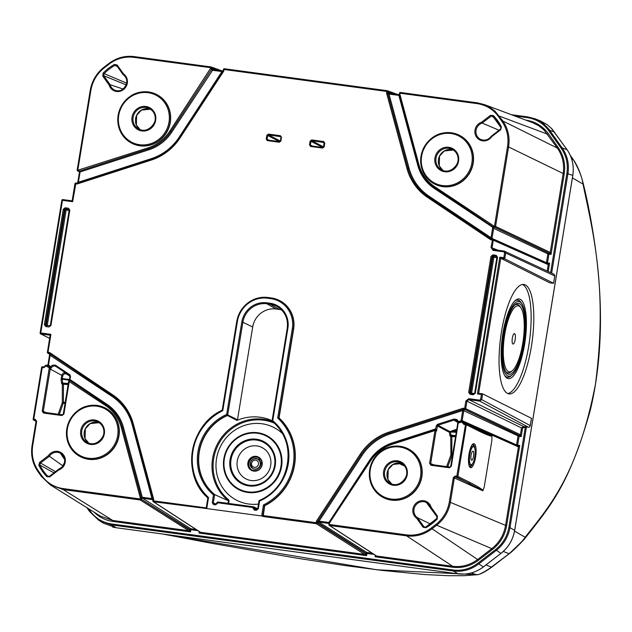 <?xml version="1.0" encoding="UTF-8"?>
<svg xmlns="http://www.w3.org/2000/svg" width="632" height="632" viewBox="0 0 632 632"><rect width="100%" height="100%" fill="white"/><g stroke="black" fill="none" stroke-linecap="round" stroke-linejoin="round"><path stroke-width="0.95" d="M282.433 433.528A40.851 38.939 -63.4 0 0 270.765 426.087A40.851 38.939 -63.4 0 0 220.489 446.445A40.851 38.939 -63.4 0 0 234.29 498.901A40.851 38.939 -63.4 0 0 258.448 504.075M258.567 457.679A7.015 6.683 -63.4 0 0 249.616 461.036A7.015 6.683 -63.4 0 0 252.287 470.216M253.069 468.644A5.261 5.016 -63.4 0 0 260.582 464.702A5.261 5.016 -63.4 0 0 257.777 459.243M258.48 464.204A3.642 3.468 -63.4 0 0 253.795 460.412A3.642 3.468 -63.4 0 0 252.784 466.606A3.642 3.468 -63.4 0 0 258.48 464.204M524.197 539.349L509.337 553.616L487.051 570.348M503.309 551.444L509.092 553.703A3.508 0.94 50.6 0 0 509.313 553.64L491.68 567.212C485.107 571.857 480.407 574.346 477.579 574.67A3.508 3.46 -97.7 0 1 476.599 574.662C477.989 575.373 483.006 572.861 491.625 567.141L509.092 553.703C517.497 546.309 522.854 540.834 525.16 537.279A3.508 3.207 41.4 0 1 524.426 539.12M514.567 531.101L525.16 537.279C548.094 507.812 577.672 476.157 595.462 384.13C607.905 289.306 593.069 232.623 583.004 184.07C582.293 177.869 579.141 169.85 573.556 160.022A3.508 1.398 -34.6 0 1 573.643 160.125C577.498 165.781 580.626 173.334 583.036 182.774A3.508 2.923 -13.6 0 1 583.004 184.07L572.41 177.892M583.036 182.774C587.91 202.248 592.105 224.589 595.605 249.806C600.661 287.647 605.282 347.813 590.28 410.31C568.713 486.458 550.188 506.019 524.418 539.12C517.15 546.83 512.118 551.673 509.313 553.64A3.508 0.94 50.6 0 0 509.337 553.616M491.68 567.212L485.992 564.937M274.296 423.148A45.006 42.897 -63.4 0 0 219.667 442.242A45.006 42.897 -63.4 0 0 228.729 499.817L229.068 500.781L228.318 500.678L214.912 494.745A46.697 44.509 -63.4 0 1 227.473 415.508L237.506 419.735L236.968 420.422L227.473 415.508M236.787 321.404A28.053 26.742 116.6 0 1 267.873 297.475L271.247 297.933A28.053 26.742 116.6 0 1 279.297 300.405A28.053 26.742 116.6 0 1 293.367 329.082L278.831 417.815A53.704 51.192 116.6 0 1 264.46 505.608L262.715 516.233L263.181 516.534L264.705 505.734A53.704 51.192 -63.4 0 0 279.075 417.942L293.611 329.201A28.053 26.742 -63.4 0 0 279.549 300.532A28.053 26.742 -63.4 0 0 279.423 300.469M152.96 499.738L152.241 499.572L132.143 424.57A52.132 49.691 -63.4 0 0 112.259 396.564L112.512 395.719L49.399 353.407L48.079 353.233A0.877 0.845 119.8 0 1 47.384 352.261L50.157 335.142L50.923 334.336L47.985 352.253L49.501 352.459L50.165 354.931L48.474 365.099L50.639 366.544L52.867 365.083L55.45 365.201L69.836 374.737L69.583 375.582L55.877 366.394M156.475 94.429A27.35 26.07 116.6 0 1 156.594 94.492A27.35 26.07 116.6 0 1 169.289 126.629A27.35 26.07 116.6 0 1 139.941 145.81A27.35 26.07 116.6 0 1 132.096 143.401A27.35 26.07 116.6 0 1 131.977 143.338M105.133 407.924A27.35 26.07 116.6 0 1 105.252 407.988A27.35 26.07 116.6 0 1 117.955 440.125A27.35 26.07 116.6 0 1 88.606 459.314A27.35 26.07 116.6 0 1 80.762 456.897A27.35 26.07 116.6 0 1 80.643 456.833M459.353 135.264A27.35 26.07 116.6 0 1 459.472 135.319A27.35 26.07 116.6 0 1 472.167 167.456A27.35 26.07 116.6 0 1 442.827 186.645A27.35 26.07 116.6 0 1 434.974 184.228A27.35 26.07 116.6 0 1 434.856 184.165M408.019 448.76A27.35 26.07 116.6 0 1 408.138 448.815A27.35 26.07 116.6 0 1 420.833 480.952A27.35 26.07 116.6 0 1 391.485 500.141A27.35 26.07 116.6 0 1 383.64 497.724A27.35 26.07 116.6 0 1 383.521 497.661M478.724 430.961L466.337 424.759L457.876 476.433L470.263 482.635C476.678 485.897 480.936 488.473 483.046 490.353L484.246 486.932L491.894 440.259L491.909 436.246C489.547 435.89 485.155 434.129 478.724 430.961A0.877 0.837 -63.4 0 0 478.298 430.068M262.715 516.233L261.656 515.973L263.465 504.913A52.827 50.355 -63.4 0 0 277.685 418.052L292.292 328.845A27.176 25.904 -63.4 0 0 270.875 298.675L267.541 298.225A27.176 25.904 -63.4 0 0 237.379 321.443L222.772 410.642A52.827 50.355 -63.4 0 0 208.544 497.51L206.735 508.57L261.656 515.973M206.735 508.57L153.513 501.745A0.877 0.83 123 0 1 152.826 500.773L206.214 507.891M63.034 465.974L48.435 455.601A9.701 9.251 116.6 0 1 63.642 455.04A9.701 9.251 116.6 0 1 58.665 470.018L49.762 476.868L46.91 476.71L47.756 476.204L48.585 476.575M425.802 527.783L425.613 527.143L436.775 518.548L436.957 516.723L437.162 519.038A48.482 46.215 116.6 0 1 425.802 527.783L423.029 527.191L416.701 518.279L417.539 517.75L430.487 524.015M117.568 66.834L115.04 65.301A47.613 45.378 -63.4 0 0 103.885 73.889L103.719 75.698L110.126 84.728L123.153 89.025M522.443 284.471A55.229 15.871 -82.3 0 1 528.692 346.304A55.229 15.871 -82.3 0 1 507.741 393.538M502.898 333.38A40.187 11.55 -82.3 0 1 515.443 300.374A40.187 11.55 -82.3 0 1 525.208 340.364A40.187 11.55 -82.3 0 1 505.205 376.348A40.187 11.55 -82.3 0 1 502.898 333.38M474.766 456.936A9.117 2.623 -82.3 0 1 471.085 464.733A9.117 2.623 -82.3 0 1 469.837 454.463A9.117 2.623 -82.3 0 1 473.518 446.666A9.117 2.623 -82.3 0 1 474.766 456.936M471.069 455.079A4.558 1.311 -82.3 0 1 472.144 451.746A4.558 1.311 -82.3 0 1 473.684 452.899A4.558 1.311 -82.3 0 1 472.894 458.761A4.558 1.311 -82.3 0 1 471.109 459.464A4.558 1.311 -82.3 0 1 471.069 455.079M399.527 93.196A0.877 0.837 110.3 0 1 400.451 92.485L477.46 102.866L484.231 104.533L489.397 106.958L494.872 111.003L502.859 121.012C508.096 128.659 510.016 137.215 508.61 146.687L495.559 226.414L550.243 252.445A0.877 0.83 115.5 0 1 549.271 253.195L494.595 227.165L493.892 227.109L493.695 228.105L491.988 238.406L492.541 239.323M550.243 252.445L563.144 173.768C564.542 164.304 562.614 155.741 557.377 148.093L543.978 130.002L538.725 125.744L532.578 122.648M109.154 64.069L108.894 63.5C116.533 57.804 124.931 55.498 134.087 56.58L211.08 66.953L210.74 67.703L133.715 57.322C124.788 56.272 116.604 58.523 109.154 64.069L104.288 67.822C97.004 73.604 92.541 81.094 90.889 90.289L77.831 170.016L78.376 171.051L77.926 170.995A0.877 0.845 119.8 0 1 77.23 170.016L77.199 169.992A0.877 0.877 0 0 0 77.649 170.901M77.238 169.976L90.281 90.289C91.98 80.864 96.562 73.186 104.027 67.245L108.846 63.54M37.809 471.385C32.587 463.746 30.676 455.198 32.074 445.757L32.674 445.75C31.316 454.985 33.188 463.327 38.299 470.785L41.752 475.659C47.1 482.935 54.218 487.24 63.089 488.591L140.114 498.98L140.344 498.024L142.611 497.313L152.154 498.601L153.126 499.857M152.241 499.572L142.698 498.285L141.331 498.498L141.181 499.209L189.75 529.964A0.877 0.83 122.3 0 1 188.763 530.698L140.201 499.952L63.176 489.571L50.26 484.847L41.278 476.283L41.752 475.659M50.521 485.013L100.393 516.091L112.757 520.46L188.763 530.698M328.98 523.999L328.917 522.451L329.493 524.505L406.518 534.885C415.437 535.936 423.63 533.692 431.079 528.139L435.946 524.394C443.222 518.603 447.693 511.114 449.344 501.919L453.342 477.492L455.293 475.999L455.388 476.978L454.4 477.721L450.403 502.148C448.712 511.58 444.13 519.259 436.665 525.2L431.798 528.944C424.159 534.633 415.761 536.939 406.605 535.865L329.58 525.484A0.877 0.83 123 0 1 328.893 524.513L328.901 524.465M329.264 525.374A0.877 0.877 0 0 1 328.861 524.481L329.493 524.505L329.58 525.484L376.64 556.026A0.877 0.83 123 0 1 376.309 555.907A0.877 0.837 -54.5 0 0 376.648 556.042L452.67 566.288C461.826 567.362 470.216 565.055 477.855 559.36L491.783 548.647C499.248 542.706 503.83 535.028 505.529 525.603L518.414 446.919L463.461 422.421L464.086 423.574L463.754 424.317L461.953 422.137L462.774 421.457A0.877 0.83 114 0 1 463.461 422.421L462.395 422.2L462.75 421.449L462.284 421.386M531.354 346.66A55.229 15.871 -82.3 0 1 509.044 393.91A55.229 15.871 -82.3 0 1 500.694 337.061A55.229 15.871 -82.3 0 1 523.802 284.455A55.229 15.871 -82.3 0 1 531.354 346.66M554.841 275.702L553.592 283.294L549.808 282.844L500.749 258.275L478.629 393.317L482.564 393.847M462.371 422.373L491.83 435.693L491.909 436.246M483.046 490.353L482.801 490.811L453.342 477.492M469.702 466.503A11.218 3.223 97.7 0 0 471.298 464.733M473.724 446.721A11.218 3.223 97.7 0 0 472.657 444.588M468.849 464.188A9.117 2.623 97.7 0 0 469.418 464.512L471.085 464.733M473.518 446.666L471.851 446.437A9.117 2.623 97.7 0 0 471.227 446.603M514.835 300.935A38.955 11.194 -82.3 0 1 521.266 302.87M511.478 375.479A38.955 11.194 -82.3 0 1 504.763 375.645M514.717 301.045A38.923 11.186 -82.3 0 1 520.879 302.317L521.787 303.621A37.691 10.831 -82.3 0 1 524.497 340.269A37.691 10.831 -82.3 0 1 512.181 374.895A37.691 10.831 -82.3 0 1 503.57 333.72A37.691 10.831 -82.3 0 1 521.787 303.621M512.181 374.895L510.964 375.906A38.923 11.186 -82.3 0 1 504.684 375.511M515.183 339.534A5.261 1.509 -82.3 0 1 512.639 343.737A5.261 1.509 -82.3 0 1 512.26 338.618A5.261 1.509 -82.3 0 1 513.982 333.791A5.261 1.509 -82.3 0 1 515.183 339.534M522.767 343.334A33.314 9.575 97.7 0 0 520.855 307.713A33.314 9.575 97.7 0 0 504.755 334.312A33.314 9.575 97.7 0 0 512.362 370.7A33.314 9.575 97.7 0 0 522.767 343.334M505.624 371.426A34.539 9.93 97.7 0 0 511.146 371.719L512.362 370.7M520.855 307.713L519.946 306.409A34.539 9.93 97.7 0 0 514.551 305.232M505.695 371.545A34.57 9.938 97.7 0 0 511.628 371.308M520.31 306.931A34.57 9.938 97.7 0 0 514.646 305.13M523.438 343.674A35.803 10.286 97.7 0 0 515.262 304.569A35.803 10.286 97.7 0 0 504.083 333.973A35.803 10.286 97.7 0 0 506.137 372.256A35.803 10.286 97.7 0 0 523.438 343.674M530.232 425.952L529.411 427.121L528.542 427.24L523.454 426.458L521.519 427.959L466.945 401.146L465.713 408.651L520.397 434.69L521.195 436.641L519.433 435.44A0.877 0.822 -59.7 0 0 520.413 434.698A0.877 0.83 115.5 0 1 519.433 435.44L464.749 409.402L463.422 409.228L464.67 409.52L463.833 410.334L462.158 420.651L516.581 444.912A0.877 0.83 -66 0 0 516.652 445.434M531.449 418.305L482.627 393.855L481.687 399.614L530.248 425.613L531.441 418.352M263.094 515.554L316.182 522.711L316.442 521.147L360.106 454.384A53.886 51.358 116.6 0 1 389.036 432.106L463.145 408.225L464.654 408.422L465.887 400.917L468.802 398.673L479.641 400.135L480.612 399.385L481.418 394.487L477.421 393.949L499.817 257.177L503.815 257.714L504.613 252.816L503.925 251.844L504.281 251.094L554.074 274.248L554.841 275.671M503.815 257.714L504.739 258.812L553.561 283.262L554.762 275.955L505.687 253.045L504.739 258.812L500.749 258.275L499.817 257.177M499.043 130.216L482.169 123.098L481.56 122.197L490.472 115.34L493.316 115.506A48.482 46.215 116.6 0 1 501.389 126.866L500.441 129.181L491.396 136.109C488.433 139.941 484.839 141.023 480.612 139.38A8.824 8.414 -63.4 0 0 491.419 136.125L500.394 129.212M103.063 73.17A48.482 46.215 116.6 0 1 114.424 64.424L117.204 65.025L123.532 73.928L123.153 74.695A8.824 8.414 -63.4 0 1 125.626 86.252A8.824 8.414 -63.4 0 1 114.487 90.021A8.824 8.414 -63.4 0 1 110.126 84.728L109.123 85.02L102.795 76.117L103.063 73.17L126.669 83.163M53.949 472.839L39.832 465.041A47.613 45.378 -63.4 0 0 47.756 476.204L48.158 476.481M58.531 469.355L58.665 470.018L58.531 469.355A8.824 8.414 -63.4 0 0 64.709 461.692A8.824 8.414 -63.4 0 0 60.34 453.191A8.824 8.414 -63.4 0 0 49.28 456.32M263.465 504.913L264.705 505.734M277.685 418.052L279.075 417.942M281.58 309.885A21.038 20.05 -63.4 0 0 279.376 309.451L276.05 309.008A21.038 20.05 -63.4 0 0 252.689 326.981L242.87 322.273L227.654 415.2A46.697 44.509 -63.4 0 0 214.651 494.611L214.912 494.745M215.915 504.091L213.987 503.83L215.931 504.091L215.575 504.842L213.608 504.581L213.964 503.83L213.292 502.859L214.643 494.611L213.498 494.872A47.574 45.346 116.6 0 1 226.667 414.474L235.191 418.534M272.092 420.738A46.112 43.956 -63.4 0 0 236.968 420.422M252.689 326.981L237.506 419.735M272.06 421.188L272.732 420.683A47.574 45.346 116.6 0 1 259.57 501.081L259.049 500.599A46.697 44.509 -63.4 0 0 272.06 421.188M151.127 159.422L77.278 183.225L75.927 183.035L72.641 201.703L62.465 200.336L40.748 332.969L50.923 334.336M397.544 94.437L387.345 90.739A0.877 0.837 109.9 0 1 387.353 90.739A0.877 0.877 0 0 0 387.163 90.692L387.163 90.692A0.877 0.837 109.9 0 1 387.874 91.672L387.653 93.046L388.143 92.264L389.359 93.339M49.565 354.892L49.659 353.612M328.948 523.509L318.757 522.016L317.659 522.688L317.477 521.566L317.256 522.941L365.81 553.695L366.592 555.647L316.277 523.691L263.181 516.534M316.442 521.147L317.477 521.566L361.038 454.969A53.009 50.528 116.6 0 1 389.502 433.054L463.422 409.228L463.145 408.225M458.113 422.397L456.588 420.375L453.958 420.106L438.008 425.249L437.549 424.309L453.934 419.048L456.881 419.545L458.54 421.536L461.076 420.714L462.15 420.801L462.103 421.331M468.802 398.673L468.897 399.653L466.945 401.146L465.887 400.917M503.925 251.844L493.086 250.383L491.009 247.46L492.597 239.204A0.877 0.83 114 0 1 493.3 240.184L492.075 247.689L493.039 249.522L504.257 251.094M103.419 523.17L116.083 527.728L458.168 573.84C467.317 574.923 475.714 572.616 483.346 566.928L500.907 553.411C508.373 547.47 512.963 539.783 514.661 530.343L572.789 175.364C574.188 165.884 572.268 157.321 567.023 149.666L552.028 128.968L547.043 124.544L540.044 120.744M526.385 426.948A1.754 0.506 -82.3 0 1 526.306 427.896L510.024 527.333C508.326 536.773 503.736 544.46 496.27 550.401L478.503 564.076C470.864 569.764 462.474 572.071 453.318 570.996L111.595 524.923L98.639 520.183L89.72 511.667L90.179 511.019C95.527 518.295 102.637 522.601 111.509 523.952L453.231 570.017C462.158 571.067 470.334 568.816 477.784 563.27L495.551 549.595C502.835 543.804 507.298 536.307 508.958 527.104L525.239 427.667L523.549 427.437L523.454 426.458L468.897 399.653L479.735 401.115L528.542 427.24M550.622 272.637L566.872 173.397C568.239 164.154 566.367 155.804 561.256 148.346L548.639 130.571C543.291 123.303 536.181 118.99 527.309 117.639L527.665 116.888L535.043 118.8L539.823 121.139L544.152 124.243L548.758 129.078L562.172 147.928C567.418 155.583 569.345 164.146 567.947 173.634L551.665 273.071A1.754 0.506 -82.3 0 1 551.657 273.119M197.935 530.675L190.88 529.727L190.524 531.907L188.77 530.714A0.877 0.822 120.3 0 0 189.75 529.964L190.524 531.907L112.844 521.439C105.56 520.389 99.287 517.284 94.034 512.125M153.197 501.634A0.877 0.877 0 0 1 152.794 500.749L153.023 499.367L153.679 499.209L153.513 501.745L200.565 532.294L199.009 533.053L199.744 531.852M200.581 532.302A0.877 0.837 125.5 0 1 200.233 532.168A0.877 0.83 123 0 0 200.565 532.294L364.846 554.446A0.877 0.822 120.3 0 0 365.817 553.695L365.817 553.695A0.877 0.83 122.3 0 1 364.83 554.438M376.64 556.026L375.076 556.792L375.811 555.583M517.813 445.947L519.757 445.426L518.398 446.911A0.877 0.83 114 0 0 517.932 446.002L517.916 445.994A0.877 0.83 108.9 0 1 518.414 446.919M547.66 263.71L549.595 263.181L548.252 264.674L493.3 240.184L490.732 239.749L491.269 239.03L428.196 196.734L427.485 197.35A53.886 51.358 116.6 0 1 406.937 168.404L386.555 93.007L386.808 91.443L224.044 69.496L223.791 71.068L180.12 137.831A53.886 51.358 116.6 0 1 151.19 160.101L77.088 183.991L74.947 183.762L72.151 200.858L72.641 201.703M525.879 120.143L525.974 120.151C535.304 121.573 542.785 126.108 548.41 133.755L558.293 147.675C563.665 155.519 565.632 164.288 564.202 173.998L551.033 254.404L549.279 253.203A0.877 0.822 120.3 0 0 550.259 252.452L551.033 254.404L548.924 254.119L547.486 262.896L549.595 263.181L548.228 271.523M117.204 65.025L116.723 65.649L123.129 74.663L116.746 65.665L115.04 65.301L114.424 64.424M500.836 127.34A47.613 45.378 -63.4 0 0 492.944 116.249L491.19 116.146L482.161 123.09A8.824 8.414 -63.4 0 0 475.983 130.903A8.824 8.414 -63.4 0 0 480.612 139.38M49.272 456.32L40.251 463.264L39.832 465.041L38.844 465.342L39.532 462.458L48.435 455.601M47.756 476.204L49.501 476.299L58.468 469.402M430.55 507.63A8.824 8.414 -63.4 0 0 426.458 502.551A8.824 8.414 -63.4 0 0 415.153 506.074A8.824 8.414 -63.4 0 0 417.539 517.75L424.001 526.851L425.66 527.143A47.613 45.378 -63.4 0 0 436.783 518.596M423.029 527.191L423.946 526.772L425.66 527.143M69.923 376.245L66.321 373.86L64.551 373.749L62.924 375.187L62.26 378.568L61.193 378.339L62.157 374.302L63.484 373.062L65.215 372.651M56.216 365.604L55.971 366.457L54.21 365.912L52.511 366.363L50.844 368.448L50.039 367.239A0.877 0.83 116.8 0 1 50.363 368.195L43.268 411.345L46.262 412.625M216.934 503.301L216.989 502.732L215.931 504.091L217.527 503.341L215.575 504.842M217.029 502.717A0.877 0.837 117.7 0 1 217.945 502.006L253.424 506.793M259.57 501.081L258.298 508.839L256.355 510.34L254.388 510.071L253.005 508.128L254.064 508.357L254.554 509.274M254.388 510.071L254.562 509.274L256.687 509.589M253.005 508.128L253.456 506.793A0.877 0.83 115.6 0 1 253.716 506.864A0.877 0.83 115.6 0 1 253.716 506.872A0.877 0.83 115.6 0 1 254.167 507.765L254.064 508.357L256.987 509.574M48.546 364.814L46.681 366.078L46.768 365.336L47.945 364.814L49.533 354.908L47.945 364.775M62.299 414.789L43.956 412.317L43.268 411.345L42.194 411.116L49.185 368.424L49.32 367.848L50.844 368.448L50.702 366.576L49.928 367.16L47.392 365.462A0.877 0.837 -63.9 0 0 47.297 365.407A0.877 0.877 0 0 0 46.768 365.336L46.736 365.351M221.477 70.705L211.278 67A0.877 0.877 0 0 0 211.096 66.953L211.112 66.96A0.877 0.837 109.9 0 1 211.807 67.94L211.72 68.659L212.873 69.544M517.711 445.939A0.877 0.83 114 0 1 517.932 446.002L462.995 421.512M223.459 69.457A0.877 0.837 110.3 0 1 224.376 68.754M45.141 365.991A0.877 0.845 118 0 1 46.057 365.28M461.099 420.43L462.158 420.651L462.087 421.323L461.478 421.994L461.099 420.43L462.719 410.547L463.935 409.346M78.787 171.225L78.755 170.213L80.098 171.967L79.19 171.525M74.979 183.746A0.877 0.845 118 0 1 75.903 183.035A0.877 0.877 0 0 0 74.947 183.762L72.182 200.85L62.821 199.586L61.841 200.312L40.124 332.945L40.748 332.969L40.843 333.949L49.636 338.349M523.549 427.437L522.577 428.188L521.195 436.641L519.077 436.357L517.64 445.133L516.581 444.912L518.019 436.127A0.877 0.83 115.5 0 1 518.983 435.377L519.433 435.44M547.557 263.702A0.877 0.83 114 0 1 547.77 263.757L492.834 239.275A0.877 0.83 114 0 1 492.842 239.275A0.877 0.877 0 0 0 492.597 239.204L491.269 239.03M547.77 263.757A0.877 0.83 114 0 1 548.236 264.666M547.754 263.757A0.877 0.83 108.9 0 1 548.252 264.674L547.209 271.049M49.62 354.11L47.361 352.229A0.877 0.877 0 0 0 47.803 353.146A0.877 0.845 119.8 0 1 47.787 353.138L49.612 354.181M76.693 183.256L78.329 182.379L77.049 183.24M388.791 93.236L398.911 94.626L399.361 93.947L399.882 94.192L418.905 164.549A40.993 39.073 -63.4 0 0 434.532 186.566L494.05 226.122L494.145 227.101L548.829 253.14A0.877 0.83 -64.5 0 0 547.857 253.89L492.636 227.875L493.553 226.13L493.892 227.109A0.877 0.83 -62.9 0 1 493.308 226.983L434.295 187.42L434.05 188.265A42.747 40.74 116.6 0 1 417.752 165.308L398.847 95.385L389.02 94.089L387.858 92.73M491.807 239.149L491.048 238.019L491.988 238.406L546.419 262.667A0.877 0.83 -66 0 0 546.498 263.188M496.855 257.659L493.868 257.256L493.774 256.276A0.877 0.83 -61.4 0 0 492.802 257.027L492.044 256.616L493.015 255.865L496.823 256.687M470.263 393.523L469.774 392.606L492.044 256.616L490.977 256.387L468.707 392.377L470.089 394.321L470.271 393.523L473.668 394.005L473.336 394.755L475.28 393.262L474.656 393.238L496.918 257.248L474.679 393.262L473.708 394.013L470.445 393.57M490.977 256.387L492.928 254.886L493.015 255.865L496.262 256.3L496.957 257.232M492.928 254.886L496.167 255.32L496.776 256.608M470.722 393.61A0.877 0.83 -67.4 0 1 470.548 392.922L492.802 257.027L493.868 257.256L471.606 393.151L468.707 392.377M496.167 255.32L497.55 257.271L496.918 257.248L496.554 256.402M44.374 324.603L63.255 209.287L64.322 209.516L45.441 324.832L44.374 324.603L45.757 326.554L46.104 325.804L45.441 324.832L46.207 325.156L65.08 209.927A0.877 0.83 118.6 0 1 66.052 209.176L69.101 209.595M49.367 326.246L48.996 326.989L50.939 325.496L49.367 326.246M69.133 210.559L64.322 209.516L65.294 208.765L66.052 209.176L66.147 210.156L47.274 325.385L50.205 325.78M50.355 325.456L69.196 210.148L69.828 210.172L68.446 208.228L68.825 209.303M49.351 326.238L50.315 325.472L69.196 210.148L68.833 209.31L69.236 210.132M63.255 209.287L65.207 207.794L65.294 208.765L69.054 209.516M142.611 497.313L142.698 498.285L190.793 528.747A0.877 0.83 -57.7 0 0 189.813 529.49L140.193 498.514M222.796 70.879L222.827 70.887A0.877 0.419 96.8 0 1 222.859 70.887L223.199 70.792M223.23 70.831L222.077 71.582L212.534 70.294L212.889 69.544L222.417 70.831L212.739 69.512L212.265 70.239L210.653 68.683L211.72 68.659A0.877 0.837 112.6 0 1 211.586 69.267L170.838 131.567A41.87 39.903 116.6 0 1 148.362 148.868L79.213 171.161A0.877 0.837 119.5 0 1 78.605 171.122M399.282 94.452A0.877 0.837 -66.5 0 1 399.361 93.947L399.448 93.662M317.556 522.024L318.828 521.147L318.757 522.016L366.868 552.487A0.877 0.83 -57.7 0 0 365.889 553.229L317.659 522.688M256.355 510.34L257.698 508.847L259.009 500.655M228.729 499.817L227.986 503.356M43.758 367.706L45.077 366.181L45.702 366.205L43.758 367.706L42.241 367.5L33.773 419.174L35.297 419.379L36.68 421.323L32.674 445.75M482.09 431.893L491.87 435.977M36.079 421.283L35.297 419.379M482.935 490.574L456.904 477.184L455.388 476.978L469.292 483.385A0.877 0.837 116.6 0 0 470.263 482.635M446.627 466.598L450.908 454.937A0.877 0.482 -159.8 0 0 451.872 455.577L447.772 466.748M450.742 466.226L457.694 423.551L450.734 466.274L449.392 467.767L451.335 466.266L449.739 467.016L431.356 464.536L430.684 463.572L433.892 464.883M455.53 436.791L450.742 436.514L450.908 454.937L452.583 454.795M449.392 467.767L431 465.286L431.356 464.536L449.723 467.016M450.103 436.151A0.877 0.83 119.5 0 1 451.074 435.401L450.924 435.069A0.877 0.529 173.2 0 0 449.834 435.48L450.742 436.514A0.877 0.83 119.5 0 1 451.714 435.764L455.609 436.293M431 465.286L429.618 463.343L430.684 463.572L436.056 430.763L434.99 430.534L435.006 429.823A0.877 0.83 113.1 0 1 435.598 429.855L435.598 429.855A0.877 0.83 113.1 0 1 436.056 430.763L435.598 429.855A0.877 0.877 0 0 0 434.958 429.823L392.298 443.569L434.927 429.855M456.573 430.424L453.721 431.34L453.27 430.4L450.711 431.348A0.877 0.506 65.5 0 1 451.201 431.648L456.359 431.696M458.137 422.381L458.35 421.599L458.611 422.192M449.834 435.48L449.455 432.359A0.877 0.529 173.2 0 1 450.553 431.948A0.877 0.506 65.5 0 0 450.063 431.648L450.711 431.348M435.093 429.792L435.021 429.12L435.796 429.057L436.578 430.984L437.399 425.968L436.333 425.739L435.44 429.799M449.455 432.359A0.877 0.83 117.9 0 1 450.063 431.648L438.008 425.249L437.399 425.968L449.455 432.359M58.176 414.229L62.307 402.552A0.877 0.49 -160.5 0 0 63.271 403.192L59.313 414.387M68.106 384.564L62.339 384.153L62.307 402.552L63.413 402.331L63.271 403.192L65.017 403.429M69.291 380.164L62.236 379.216L62.592 382.716A0.877 0.529 -5.8 0 0 61.494 383.126L62.339 384.153A0.877 0.83 120.8 0 1 63.319 383.411L68.185 384.066M61.968 415.54L43.576 413.059L43.932 412.309L62.315 414.789L63.279 414.023L61.968 415.54L63.911 414.039L63.287 414.015M69.947 376.388L69.583 375.582L69.939 376.427L69.267 380.511L69.994 379.745L70.713 380.006L69.907 380.567A0.877 0.845 115.9 0 1 70.002 380.622L69.283 381.238L63.911 414.039M68.691 381.199A0.877 0.845 115.9 0 1 69.899 380.567L69.907 380.567A0.877 0.877 0 0 0 68.659 381.215L63.319 413.999M69.236 380.527L69.915 376.403L70.539 376.427L69.836 374.737M258.298 508.839L256.726 509.597L254.736 509.321M216.215 504.075L212.233 502.63L213.498 494.872M492.944 116.249L493.316 115.506M501.389 126.866L500.702 129.75L491.791 136.607L491.419 136.125L491.791 136.607A9.701 9.251 116.6 0 1 476.583 137.168A9.701 9.251 116.6 0 1 481.56 122.197M436.941 516.699L430.566 507.717L431.111 507.188L437.431 516.099L437.162 519.038M222.195 410.215A53.704 51.192 116.6 0 0 207.873 497.977L208.544 497.51M222.251 410.192L222.772 410.642M49.612 353.47L112.488 395.703A53.009 50.528 116.6 0 1 132.696 424.112M318.828 521.147L328.917 522.451L369.404 460.538A42.747 40.74 116.6 0 1 392.353 442.866L435.021 429.12M481.418 394.487L482.603 393.847L478.606 393.309L477.421 393.949M179.654 137.5A53.009 50.528 116.6 0 1 151.206 159.39L77.23 183.217L77.088 183.991M212.534 70.294L171.77 132.151A42.747 40.74 116.6 0 1 148.82 149.816L80.098 171.967L78.329 182.379M77.799 182.435L151.214 158.687A52.132 49.691 -63.4 0 0 179.212 137.136L179.646 137.444L223.191 70.855L223.791 71.068M493.086 250.383L493.442 249.632L504.281 251.094L505.687 253.045L504.613 252.816M399.029 94.634L389.375 93.339L389.02 94.089L409.038 168.12L407.988 168.262L387.653 93.046L386.555 93.007M491.048 238.019L492.075 237.98M494.05 226.122L494.501 226.185L507.551 146.458C508.918 137.231 507.046 128.881 501.934 121.423L498.474 116.557C493.126 109.281 486.016 104.967 477.136 103.616L400.111 93.236L399.329 93.931A0.877 0.877 0 0 0 399.274 94.539L399.329 94.492M400.04 93.702L399.274 94.539L418.329 164.928A41.87 39.903 116.6 0 0 434.279 187.404M70.539 376.427L69.694 380.496M70.713 380.006L107.132 404.417A42.747 40.74 116.6 0 1 123.43 427.374L122.379 427.516L141.394 497.874A0.877 0.83 -60.6 0 1 141.331 498.498L140.344 498.024L121.328 427.667A40.993 39.073 -63.4 0 0 105.694 405.649L68.659 381.215L63.279 414.023M46.507 365.336L45.702 366.205M50.702 366.576L49.32 367.848L46.183 366.086M429.618 463.343L434.99 430.534L392.33 444.288A40.993 39.073 -63.4 0 0 370.32 461.234L328.972 523.794M329.564 524.039L328.948 523.754A0.877 0.877 0 0 1 329.082 523.17L369.823 460.87L329.122 523.185M455.293 475.999L456.81 476.204L465.626 423.772L464.109 423.574L465.602 423.78M458.516 422.223L458.469 421.552M216.065 69.978L210.661 68.169L210.74 67.703L218.222 70.263M461.494 421.291A0.877 0.83 114 0 1 462.087 421.323A0.877 0.877 0 0 0 461.439 421.283L458.35 422.279L451.335 466.266M389.036 432.106L389.96 434.002L462.719 410.547L463.777 410.776M462.829 410.302L519.077 436.357L518.983 435.377L464.67 409.52M328.972 523.715A0.877 0.837 120.7 0 1 329.075 523.264M319.184 522.079L319.097 521.108L361.97 455.553A52.132 49.691 -63.4 0 1 389.96 434.002M152.944 499.817L152.652 499.62A0.877 0.419 -84.1 0 1 152.383 498.711M142.555 498.285L123.43 427.374M112.259 396.564L49.533 354.908L49.588 353.43M47.155 365.359L47.906 364.956M47.297 365.407A0.877 0.837 -63.9 0 0 46.808 365.343M79.482 172.22L77.862 182.103M388.759 93.228L388.783 93.971M434.05 188.265L493.726 227.962M222.432 70.831L179.212 137.136M222.827 70.879A0.877 0.419 96.8 0 0 222.338 71.534M281.58 466.479A30.407 28.985 116.6 0 1 234.045 486.514A30.407 28.985 116.6 0 1 242.522 434.769A30.407 28.985 116.6 0 1 281.58 466.479M280.956 466.369A29.815 28.416 -63.4 0 0 242.656 435.282A29.815 28.416 -63.4 0 0 234.346 486.016A29.815 28.416 -63.4 0 0 280.956 466.369M275.212 465.594A23.763 22.657 116.6 0 1 238.059 481.26A23.763 22.657 116.6 0 1 244.687 440.812A23.763 22.657 116.6 0 1 275.212 465.594M274.588 465.571A22.95 21.875 -63.4 0 0 245.105 441.634A22.95 21.875 -63.4 0 0 238.714 480.691A22.95 21.875 -63.4 0 0 274.588 465.571M270.693 465.476A17.609 16.78 -63.4 0 0 248.076 447.116A17.609 16.78 -63.4 0 0 243.17 477.073A17.609 16.78 -63.4 0 0 270.693 465.476M262.146 464.702A7.505 7.157 -63.4 0 0 252.5 456.873A7.505 7.157 -63.4 0 0 250.406 469.647A7.505 7.157 -63.4 0 0 262.146 464.702M261.917 464.757A7.015 6.683 -63.4 0 0 249.285 460.87A7.015 6.683 -63.4 0 0 252.121 470.129A7.015 6.683 -63.4 0 0 261.917 464.757M260.25 464.536A5.261 5.016 -63.4 0 0 250.778 461.613A5.261 5.016 -63.4 0 0 252.903 468.565A5.261 5.016 -63.4 0 0 260.25 464.536M162.621 534.008L377.035 569.795L476.599 574.662L471.093 573.003M571.51 158.537L573.556 160.022L570.23 155.243M229.068 500.781L228.634 503.443M322.723 147.454L310.983 141.307L310.359 145.084L309.506 144.902L310.612 146.458L322.589 148.07L324.145 146.869L322.589 148.07M309.506 144.902L310.13 141.126L311.758 140.707L323.623 146.916M323.671 146.837L324.255 143.077L324.761 143.093L323.655 141.536L311.687 139.925L310.13 141.126M324.761 143.093L324.145 146.869M65.207 207.794L68.446 208.228M69.828 210.172L50.939 325.496M48.996 326.989L45.757 326.554M473.336 394.755L470.089 394.321M497.55 257.271L475.28 393.262M490.732 239.749L427.485 197.35M49.501 352.459L112.749 394.866A53.886 51.358 116.6 0 1 133.297 423.803L153.679 499.209M280.845 136.702L268.489 134.877L268.418 134.087L266.862 135.287L266.238 139.064L267.344 140.628L267.644 140.028L279.581 141.639L280.395 141.047L279.597 141.639L267.613 140.028M268.418 134.087L280.387 135.706L281.493 137.263L280.877 141.039L280.371 141.023L280.987 137.247L280.403 141.007M267.344 140.628L279.32 142.24L280.877 141.039M527.309 117.639L514.669 115.94M78.281 170.071L147.896 147.928A40.993 39.073 -63.4 0 0 169.905 130.982L210.661 68.169M123.532 73.928A9.701 9.251 116.6 0 1 123.493 89.57A9.701 9.251 116.6 0 1 109.123 85.02M42.194 411.116L43.576 413.059M46.91 476.71A48.482 46.215 116.6 0 1 38.844 465.342M457.9 422.611L453.958 420.106L453.5 419.166M453.27 430.4L456.762 429.27M461.953 422.137L457.742 423.084A0.877 0.877 0 0 1 458.35 422.279L461.376 421.323M416.701 518.279A9.701 9.251 116.6 0 1 416.741 502.638A9.701 9.251 116.6 0 1 431.111 507.188M482.153 431.917L465.903 423.859A0.877 0.877 0 0 0 465.626 423.772L465.65 423.78A0.877 0.837 -63.4 0 1 466.337 424.759L463.754 424.317M520.397 434.69L521.519 427.959L522.577 428.188M449.344 501.919L506.588 525.824C504.849 535.494 500.157 543.362 492.502 549.453L478.582 560.165C470.745 566.003 462.142 568.366 452.757 567.26L375.076 556.792L375.329 555.267M452.757 567.26L452.67 566.288L406.605 535.865L406.518 534.885M47.392 352.214L50.181 335.205L40.843 333.949A0.877 0.837 116.6 0 1 40.156 332.969L40.124 332.945A0.877 0.877 0 0 0 40.59 333.87L49.628 338.397M45.109 366.165L46.089 365.28A0.877 0.877 0 0 0 45.101 366.007L44.114 366.955L42.589 366.75L42.241 367.5L41.609 367.476L33.188 419.135M32.082 445.71L36.048 421.299L36.68 421.323M394.289 94.002L386.808 91.443L387.163 90.692L224.4 68.754L387.147 90.692M491.009 247.46L498.016 250.248M564.202 173.998L507.551 146.458M63.089 488.591L63.176 489.571L112.757 520.46L112.844 521.439M68.232 383.79L62.718 383.047L63.445 383.94L63.413 402.331L65.159 402.568M517.434 445.781L517.64 445.133L519.757 445.426L506.588 525.824M374.002 554.406L366.955 553.458L366.592 555.647L199.009 533.053L199.254 531.536M88.527 508.697L90.179 511.019M475.572 457.339A12.095 3.476 -82.3 0 1 468.976 465.168A12.095 3.476 -82.3 0 1 472.349 444.588A12.095 3.476 -82.3 0 1 475.572 457.339M548.41 133.755L547.486 134.166L499.399 116.138L498.474 116.557M501.934 121.423L502.859 121.012L557.377 148.093L558.293 147.675M492.502 549.453L491.783 548.647L436.665 525.2L435.946 524.394M431.079 528.139L478.582 560.165M41.262 476.259L37.817 471.417L38.299 470.785M61.881 200.297A0.877 0.837 116.6 0 1 62.789 199.586L72.151 200.842M40.164 332.93L61.841 200.312A0.877 0.877 0 0 1 62.821 199.586M508.958 527.104L514.693 530.374C512.994 539.799 508.412 547.486 500.955 553.419L495.551 549.595M572.782 175.412L566.872 173.397M511.351 114.692L527.633 116.888M561.256 148.346L562.172 147.928L567.062 149.729M554.596 132.167L549.556 130.153L548.639 130.571M89.689 511.62L86.892 507.678M111.509 523.952L111.595 524.923L116.114 527.736L112.622 527.064M483.401 566.88L483.401 566.936C475.762 572.624 467.364 574.923 458.2 573.856L453.318 570.996L453.231 570.017M477.784 563.27L483.401 566.936L500.955 553.419M452.441 455.656L451.872 455.577L451.848 436.293L451.074 435.401L455.656 436.017M41.649 367.461A0.877 0.837 -63.4 0 1 42.565 366.75L44.082 366.955M35.874 420.628L33.875 420.154L36.056 421.244M61.193 378.339L61.138 379.627A0.877 0.529 174.2 0 1 62.236 379.216L62.26 378.568L69.401 379.532M62.702 375.906L49.185 368.424M61.494 383.126L61.138 379.627M474.901 449.004A11.218 3.223 97.7 0 0 472.965 444.462C473.068 446.627 473.123 438.26 468.92 455.008C468.344 472.768 470.674 464.662 469.971 466.708A11.218 3.223 97.7 0 0 473.036 462.845M97.099 422.184A11.574 11.028 116.6 0 1 99.137 422.674L90.115 423.614L85.32 428.82L85.067 438.6L88.859 443.198A11.574 11.028 116.6 0 1 84.925 429.618A11.574 11.028 116.6 0 1 97.099 422.184M94.634 420.952A11.574 11.028 -63.4 0 0 82.215 429.073A11.574 11.028 -63.4 0 0 87.587 442.669A11.574 11.028 -63.4 0 0 102.629 437.257A11.574 11.028 -63.4 0 0 97.952 421.971A11.574 11.028 -63.4 0 0 94.634 420.952M148.433 108.688A11.574 11.028 116.6 0 1 150.479 109.178L141.45 110.118L136.654 115.324L136.401 125.104L140.201 129.702A11.574 11.028 116.6 0 1 136.259 116.122A11.574 11.028 116.6 0 1 148.433 108.688M145.968 107.456A11.574 11.028 -63.4 0 0 133.55 115.577A11.574 11.028 -63.4 0 0 138.922 129.173A11.574 11.028 -63.4 0 0 153.971 123.761A11.574 11.028 -63.4 0 0 149.286 108.475A11.574 11.028 -63.4 0 0 145.968 107.456M397.512 461.779A11.574 11.028 -63.4 0 0 385.093 469.9A11.574 11.028 -63.4 0 0 390.465 483.496A11.574 11.028 -63.4 0 0 405.515 478.092A11.574 11.028 -63.4 0 0 400.83 462.806A11.574 11.028 -63.4 0 0 397.512 461.779M391.737 484.033A11.574 11.028 116.6 0 1 387.803 470.453A11.574 11.028 116.6 0 1 399.977 463.019A11.574 11.028 116.6 0 1 402.023 463.501L392.993 464.449L388.198 469.647L387.945 479.427L391.737 484.033M451.311 149.523A11.574 11.028 116.6 0 1 453.357 150.005L444.328 150.953L439.532 156.151L439.287 165.932L443.079 170.537A11.574 11.028 116.6 0 1 439.145 156.957A11.574 11.028 116.6 0 1 451.311 149.523M448.846 148.283A11.574 11.028 -63.4 0 0 436.436 156.404A11.574 11.028 -63.4 0 0 441.808 170A11.574 11.028 -63.4 0 0 456.849 164.596A11.574 11.028 -63.4 0 0 452.164 149.31A11.574 11.028 -63.4 0 0 448.846 148.283M94.531 419.972A12.45 11.866 116.6 0 1 101.76 439.698A12.45 11.866 116.6 0 1 81.299 436.933A12.45 11.866 116.6 0 1 94.531 419.972M96.791 406.194A26.473 25.233 -63.4 0 0 68.643 442.274A26.473 25.233 -63.4 0 0 112.164 448.143A26.473 25.233 -63.4 0 0 96.791 406.194M97.17 405.452A27.35 26.07 116.6 0 1 105.015 407.869A27.35 26.07 116.6 0 1 117.718 440.006A27.35 26.07 116.6 0 1 88.369 459.188A27.35 26.07 116.6 0 1 80.525 456.778A27.35 26.07 116.6 0 1 67.822 424.641A27.35 26.07 116.6 0 1 97.17 405.452M448.752 147.303A12.45 11.866 116.6 0 1 455.98 167.03A12.45 11.866 116.6 0 1 435.519 164.273A12.45 11.866 116.6 0 1 448.752 147.303M451.011 133.526A26.473 25.233 -63.4 0 0 422.855 169.605A26.473 25.233 -63.4 0 0 466.384 175.475A26.473 25.233 -63.4 0 0 451.011 133.526M451.39 132.783A27.35 26.07 116.6 0 1 459.235 135.201A27.35 26.07 116.6 0 1 471.93 167.338A27.35 26.07 116.6 0 1 442.59 186.527A27.35 26.07 116.6 0 1 434.737 184.11A27.35 26.07 116.6 0 1 422.042 151.972A27.35 26.07 116.6 0 1 451.39 132.783M397.417 460.799A12.45 11.866 116.6 0 1 404.646 480.525A12.45 11.866 116.6 0 1 384.177 477.768A12.45 11.866 116.6 0 1 397.417 460.799M399.669 447.022A26.473 25.233 -63.4 0 0 371.521 483.101A26.473 25.233 -63.4 0 0 415.042 488.971A26.473 25.233 -63.4 0 0 399.669 447.022M400.048 446.279A27.35 26.07 116.6 0 1 407.901 448.696A27.35 26.07 116.6 0 1 420.596 480.834A27.35 26.07 116.6 0 1 391.248 500.023A27.35 26.07 116.6 0 1 383.403 497.605A27.35 26.07 116.6 0 1 370.708 465.468A27.35 26.07 116.6 0 1 400.048 446.279M145.874 106.476A12.45 11.866 116.6 0 1 153.102 126.203A12.45 11.866 116.6 0 1 132.633 123.438A12.45 11.866 116.6 0 1 145.874 106.476M148.125 92.699A26.473 25.233 -63.4 0 0 119.977 128.778A26.473 25.233 -63.4 0 0 163.498 134.648A26.473 25.233 -63.4 0 0 148.125 92.699M148.504 91.956A27.35 26.07 116.6 0 1 156.357 94.373A27.35 26.07 116.6 0 1 169.052 126.511A27.35 26.07 116.6 0 1 139.704 145.692A27.35 26.07 116.6 0 1 131.859 143.282A27.35 26.07 116.6 0 1 119.164 111.145A27.35 26.07 116.6 0 1 148.504 91.956M399.013 462.94L404.061 465.318M61.739 383.798A0.877 0.83 120.8 0 1 62.718 383.047L68.28 383.482M456.257 432.335L450.553 431.948L450.924 435.069L455.704 435.709M126.203 84.909L103.719 75.698L102.795 76.117M423.946 526.772L425.186 527.293M39.532 462.458L55.49 471.654M494.516 117.955L490.472 115.34M213.608 504.581L212.233 502.63M226.667 414.474L241.803 322.043A22.515 21.456 116.6 0 1 266.791 302.807L270.125 303.249A22.515 21.456 116.6 0 1 287.868 328.253L272.732 420.683M257.406 509.329L253.1 507.543L217.621 502.756L217.527 503.341M292.292 328.845L293.611 329.201M207.873 497.984C181.013 475.074 189.245 424.933 222.267 410.152L236.747 321.419L237.379 321.443M206.143 508.539L207.865 498.032M279.376 309.451L270.212 304.229L266.886 303.779A21.638 20.627 -63.4 0 0 242.87 322.273L241.803 322.043M266.791 302.807L266.886 303.779L276.05 309.008M287.276 328.213A21.638 20.627 -63.4 0 0 277.424 306.678A21.638 20.627 -63.4 0 0 270.212 304.229L270.125 303.249M272.076 421.062L287.244 328.229L287.868 328.253M257.706 508.799L259.041 500.663M228.318 500.678A45.883 43.734 116.6 0 1 218.008 442.937A45.883 43.734 116.6 0 1 272.305 421.394M471.448 393.704L471.606 393.151L474.545 393.546M151.19 160.101L151.159 159.39C163.017 155.425 172.504 148.125 179.63 137.468L223.222 70.879L223.42 69.481L224.4 68.754A0.877 0.877 0 0 0 223.42 69.481L223.183 70.887M90.889 90.289L90.258 90.265L77.199 169.992L79.411 171.841M547.273 263.536L547.486 262.896L546.419 262.667L547.857 253.89L548.924 254.119L548.829 253.14L549.271 253.195M491.293 239.038L492.573 239.204M388.143 92.264L392.14 93.71M189.742 529.956L189.813 529.49L190.88 529.727L190.793 528.747L196.062 529.458M152.833 500.734L153.047 499.406M365.81 553.695L365.889 553.229L366.955 553.458L366.868 552.487L372.13 553.19M437.549 424.309L436.333 425.739M409.038 168.12A52.132 49.691 -63.4 0 0 428.915 196.118L491.017 237.75L492.636 227.875M279.455 141.615L267.715 135.469L268.489 134.877L280.355 141.086M266.862 135.287L267.715 135.469L267.091 139.253L269.272 140.249M324.113 142.532L311.758 140.707L311.687 139.925M322.849 147.469L310.912 145.866L310.359 145.084L312.54 146.079M480.612 399.385L481.687 399.614L479.735 401.115L479.641 400.135M526.306 427.896L525.239 427.667L525.145 426.687M457.734 423.535L457.742 423.084L458.326 423.574M141.181 499.209A0.877 0.83 122.3 0 1 140.201 499.952L140.114 498.98L141.181 499.209M465.713 408.651A0.877 0.83 115.5 0 1 464.749 409.402L464.654 408.422L465.713 408.651M495.559 226.414A0.877 0.83 115.5 0 1 494.595 227.165L494.501 226.185L495.559 226.414M317.256 522.941A0.877 0.83 122.3 0 1 316.277 523.691L316.182 522.711L317.256 522.941M527.665 116.888L534.783 118.705M47.116 325.938L47.274 325.385L46.207 325.156A0.877 0.83 112.6 0 0 46.389 325.843M328.869 523.399L328.64 522.388M280.387 135.706L280.987 137.239L281.493 137.263M279.32 142.24L279.597 141.639M267.462 139.98L266.238 139.064M324.287 143.061L323.955 142.39L323.639 146.853L322.873 147.469L310.897 145.858L310.612 146.458M323.655 141.536L323.947 142.39M457.781 423.053A0.877 0.837 117.9 0 1 458.319 422.318M257.674 508.768L253.716 506.864A0.877 0.877 0 0 0 253.456 506.793L217.977 502.006A0.877 0.877 0 0 0 216.989 502.732L217.977 502.006M500.702 129.75L500.836 127.38L492.644 116.019M426.458 502.551L436.957 516.723L437.431 516.099M49.501 476.299L49.762 476.868M222.203 410.247L236.747 321.419C241.061 304.908 251.441 296.922 267.897 297.475L267.541 298.225M267.897 297.475L271.223 297.925L270.875 298.675M132.143 424.57L132.72 424.285M133.297 423.803L132.68 424.151L153.031 499.335M153.023 499.375L132.68 424.151C129.291 412.096 122.561 402.616 112.496 395.711L112.749 394.866M360.106 454.384L361.97 455.553M151.214 158.687L151.253 159.398M179.63 137.468L180.12 137.831M428.915 196.118L428.196 196.734A53.009 50.528 -63.4 0 1 407.988 168.262L406.937 168.404M477.136 103.616L477.492 102.866L400.467 92.485A0.877 0.877 0 0 0 399.487 93.212L400.467 92.485M418.305 164.849L399.305 94.571M418.905 164.549L418.297 164.897C420.983 174.432 426.308 181.937 434.287 187.412L493.3 226.983A0.877 0.877 0 0 0 493.387 227.03M418.36 164.96L417.752 165.308M434.532 186.566L434.287 187.412M107.132 404.417L106.413 405.033L70.002 380.622M121.328 427.667L122.379 427.516A41.87 39.903 -63.4 0 0 106.413 405.033L105.694 405.649M33.773 419.174L33.875 420.154A0.877 0.837 116.6 0 1 33.18 419.182L33.773 419.174M392.433 443.53L392.353 442.866M392.267 443.601A41.87 39.903 -63.4 0 0 369.862 460.886L370.32 461.234M369.902 460.894L369.404 460.538M392.33 444.288L392.298 443.569C382.929 446.698 375.44 452.465 369.823 460.87M456.904 477.184L456.81 476.204L457.876 476.433A0.877 0.837 116.6 0 1 456.904 477.184M104.027 67.245L103.988 67.245C96.53 73.178 91.956 80.849 90.258 90.265L90.281 90.289M134.087 56.58L134.063 56.572C124.899 55.498 116.493 57.812 108.854 63.492L103.988 67.245L104.288 67.822M211.096 66.953L134.071 56.572L133.715 57.322M147.896 147.928L148.82 149.816M169.905 130.982L171.77 132.151M80.074 172.26L79.45 172.236L77.76 182.498L76.677 183.248M398.926 94.626L398.571 95.377M258.401 457.592L261.877 464.725C260.661 469.647 257.406 471.448 252.121 470.129M257.951 459.322L257.619 459.156C255.928 456.581 245.808 460.854 252.903 468.565L253.235 468.731M477.579 574.67L463.896 575.697L448.262 575.712L424.672 574.535L382.249 570.427L344.637 565.498L296.787 558.159L211.515 543.267L162.511 533.993M573.643 160.125L570.19 155.164M484.468 104.62L532.555 122.64M105.252 407.988L97.146 405.444C81.733 404.069 71.55 412.269 66.597 430.044C65.752 442.123 70.389 451.035 80.525 456.778L80.762 456.897M459.472 135.319L451.367 132.775C435.954 131.401 425.771 139.601 420.817 157.384C419.964 169.455 424.609 178.366 434.737 184.11L434.974 184.228M408.138 448.815L400.024 446.271C384.612 444.896 374.428 453.097 369.475 470.88C368.63 482.951 373.267 491.862 383.403 497.605L383.64 497.724M156.594 94.492L148.481 91.948C133.068 90.574 122.885 98.774 117.939 116.549C117.086 128.628 121.723 137.539 131.859 143.282L132.096 143.401M271.223 297.925L279.549 300.532M103.403 523.154L98.916 520.357M540.02 120.736L535.028 118.792M79.442 171.928L77.633 170.893M200.241 532.176L153.181 501.626M376.309 555.907L329.248 525.358M86.876 507.67L89.704 511.651L98.655 520.168M474.648 393.238L473.684 394.005M152.92 499.707L153.165 500.362M397.955 462.948L404.701 466.132M531.48 418.337L530.24 425.921M280.679 136.559L280.987 137.247M456.588 420.399L458.184 422.903M277.424 306.678C285.064 311.592 288.334 318.781 287.244 328.229L272.037 421.07M259.017 500.584C290.673 488.876 298.549 440.678 272.044 421.173M58.468 469.363L49.462 476.291L48.127 476.465M58.492 469.347L62.363 466.811L64.575 462.308L64.669 459.63L60.34 453.191M114.487 90.021C123.28 94.934 131.843 79.798 123.153 74.695M87.587 442.669C97.138 448.704 112.859 430.977 97.952 421.971M390.465 483.496C400.017 489.531 415.738 471.812 400.83 462.806M441.808 170C451.359 176.036 467.08 158.316 452.164 149.31M138.922 129.173C148.473 135.209 164.194 117.481 149.286 108.475M206.103 508.57L207.857 497.866M77.27 183.217L75.927 183.035M493.442 249.632L493.047 249.522M484.238 104.541L477.492 102.866M35.661 420.446L36.048 421.299L32.05 445.726C30.652 455.198 32.58 463.754 37.817 471.417L41.278 476.283L50.276 484.831M36.048 421.291L33.622 420.075A0.877 0.877 0 0 1 33.148 419.15L41.609 367.476A0.877 0.877 0 0 1 42.589 366.75M462.071 421.315L461.502 421.307M78.771 171.217L79.458 172.086M222.827 70.887L223.602 70.192M551.27 128.17L567.054 149.689C572.3 157.352 574.219 165.924 572.821 175.396L514.693 530.374M458.2 573.856L116.114 527.736"/></g></svg>
